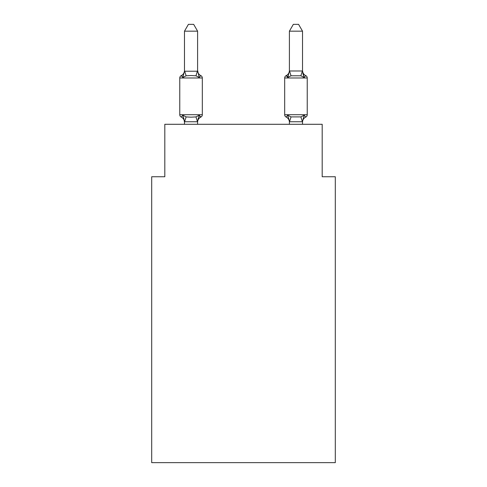 <?xml version="1.0" encoding="UTF-8"?>
<svg xmlns="http://www.w3.org/2000/svg" width="487" height="487" viewBox="0 0 487 487"><rect width="100%" height="100%" fill="white"/><g stroke="black" fill="none" stroke-linecap="round" stroke-linejoin="round"><path stroke-width="0.73" d="M335.306 462.65L335.306 176.744L322.187 176.744L322.187 124.288L164.813 124.288L164.813 176.744L151.694 176.744L151.694 462.65L335.306 462.65M302.518 122.261L302.518 122.261A5.771 5.771 0 0 1 305.763 117.069L304.156 115.224L305.763 117.069A2.624 2.624 0 0 0 307.236 114.713A2.624 2.624 0 0 1 305.763 117.069A2.624 2.624 0 0 0 307.236 114.713A2.624 2.624 0 0 1 305.763 117.069A2.624 2.624 0 0 0 307.236 114.713A2.624 2.624 0 0 1 305.763 117.069A2.624 2.624 0 0 0 307.236 114.713L307.236 77.987L284.682 77.987L284.682 114.713A2.624 2.624 0 0 0 286.155 117.069L287.762 115.224L286.155 117.069A5.771 5.771 0 0 1 289.4 122.261L289.4 121.482L289.4 122.261A5.771 5.771 0 0 0 286.155 117.069L287.762 115.224L286.155 117.069A5.771 5.771 0 0 1 289.4 122.261A5.771 5.771 0 0 0 286.155 117.069L287.762 115.224L286.155 117.069A5.771 5.771 0 0 1 289.4 122.261A5.771 5.771 0 0 0 286.155 117.069L287.762 115.224L286.155 117.069L287.762 115.224L291.037 116.91L300.881 116.91L304.156 115.224L302.409 121.756L289.509 121.756L287.762 115.224L286.155 117.069A5.771 5.771 0 0 1 289.4 122.261M288.377 75.4L287.762 77.476L286.155 75.631L287.293 76.362L286.155 75.631L287.293 76.362L286.155 75.631L287.762 77.476L288.377 75.4L287.762 77.476L288.377 75.4L287.762 77.476L288.377 75.4L287.762 77.476L291.037 75.789L300.881 75.789L304.156 77.476L305.763 75.631L304.156 77.476L302.786 73.19L304.156 77.476L305.763 75.631L304.156 77.476L302.786 73.19L304.156 77.476L305.763 75.631L304.156 77.476L305.763 75.631L304.156 77.476L302.786 73.19L304.156 77.476L305.763 75.631A2.624 2.624 0 0 1 307.236 77.987M289.4 71.114L287.762 77.476L286.155 75.631L286.904 75.99L286.155 75.631A2.624 2.624 0 0 0 284.682 77.987M200.029 116.661L200.845 117.069L199.238 115.224L200.845 117.069L199.238 115.224L200.845 117.069L199.238 115.224L200.845 117.069L199.238 115.224L197.491 121.756L184.591 121.756L182.844 115.224L181.237 117.069A2.624 2.624 0 0 1 179.764 114.713A2.624 2.624 0 0 0 181.237 117.069L182.844 115.224L181.237 117.069A2.624 2.624 0 0 1 179.764 114.713A2.624 2.624 0 0 0 181.237 117.069L182.844 115.224L181.237 117.069A2.624 2.624 0 0 1 179.764 114.713A2.624 2.624 0 0 0 181.237 117.069L182.844 115.224L181.237 117.069A2.624 2.624 0 0 1 179.764 114.713A2.624 2.624 0 0 0 181.237 117.069L182.844 115.224L181.237 117.069A2.624 2.624 0 0 1 179.764 114.713A2.624 2.624 0 0 0 181.237 117.069L182.844 115.224L181.237 117.069A2.624 2.624 0 0 1 179.764 114.713A2.624 2.624 0 0 0 181.237 117.069L182.844 115.224L181.237 117.069A2.624 2.624 0 0 1 179.764 114.713A2.624 2.624 0 0 0 181.237 117.069L182.844 115.224L186.119 116.91L191.038 117.172L195.963 116.91L199.238 115.224L200.845 117.069L200.096 116.71M184.482 71.114L182.844 77.476L181.237 75.631L181.986 75.99L181.237 75.631L181.986 75.99L181.237 75.631L181.986 75.99L181.237 75.631L182.844 77.476L181.237 75.631A5.771 5.771 0 0 0 184.482 70.445L184.482 71.218L184.482 70.445L184.482 71.218L184.482 70.445L184.482 71.218L184.482 70.445L184.482 71.218L197.6 71.218L197.6 70.445L199.238 77.476L200.845 75.631L199.238 77.476L200.845 75.631L199.238 77.476L200.845 75.631L199.238 77.476L200.845 75.631L199.238 77.476L200.845 75.631L199.238 77.476L200.845 75.631L199.238 77.476L200.845 75.631L199.238 77.476L195.963 75.789L191.038 75.528L186.119 75.789L182.844 77.476L181.237 75.631A2.624 2.624 0 0 0 179.764 77.987L179.764 114.713L202.318 114.713L202.318 77.987A2.624 2.624 0 0 0 200.845 75.631A2.624 2.624 0 0 1 202.318 77.987A2.624 2.624 0 0 0 200.845 75.631A2.624 2.624 0 0 1 202.318 77.987A2.624 2.624 0 0 0 200.845 75.631A2.624 2.624 0 0 1 202.318 77.987A2.624 2.624 0 0 0 200.845 75.631A5.771 5.771 0 0 1 197.6 70.445M183.715 117.988L184.482 122.261A5.771 5.771 0 0 0 181.237 117.069M197.6 121.482L198.215 118.396M197.6 70.98L197.6 31.168L184.482 31.168L184.482 70.98M289.4 121.72L289.4 124.288M197.6 124.288L197.6 121.72M184.482 124.288L184.482 121.72M197.6 122.261A5.771 5.771 0 0 1 200.845 117.069A2.624 2.624 0 0 0 202.318 114.713M184.482 31.168L188.42 24.35L193.662 24.35L197.6 31.168M302.518 70.98L302.518 31.168L289.4 31.168L289.4 70.98L302.518 70.98L304.156 77.476L302.786 73.19M302.518 124.288L302.518 121.72M287.762 77.476L286.155 75.631A5.771 5.771 0 0 0 289.4 70.445M305.763 75.631A5.771 5.771 0 0 1 302.518 70.445M289.4 31.168L293.338 24.35L298.58 24.35L302.518 31.168M202.318 77.987L179.764 77.987M186.119 116.91L184.591 121.756M195.963 116.91L197.491 121.756M184.591 70.95L186.119 75.789M197.491 70.95L195.963 75.789M284.682 114.713L307.236 114.713M302.409 121.756L300.881 116.91M289.509 121.756L291.037 116.91M300.881 75.789L302.409 70.95M291.037 75.789L289.509 70.95"/></g></svg>
